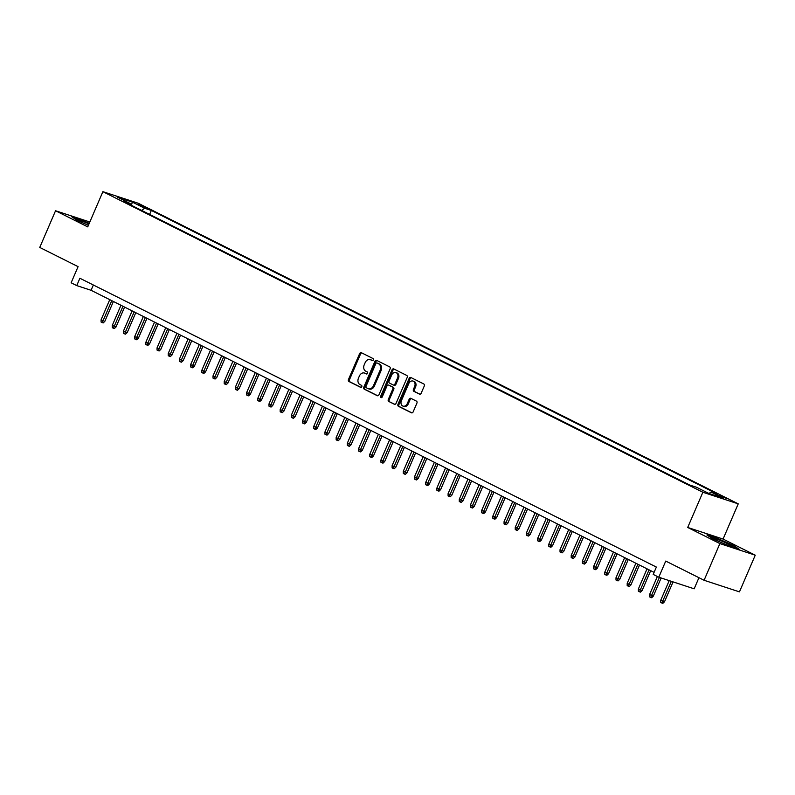 <?xml version="1.0" encoding="UTF-8"?>
<svg xmlns="http://www.w3.org/2000/svg" width="795" height="795" viewBox="0 0 795 795"><rect width="100%" height="100%" fill="white"/><g stroke="black" fill="none" stroke-linecap="round" stroke-linejoin="round"><path stroke-width="1.19" d="M373.362 359.936A1.103 0.855 -71.8 0 0 373.034 358.545L361.357 352.702A1.57 1.222 -71.8 0 0 359.638 353.586L348.468 379.513A1.57 1.222 -71.8 0 0 348.945 381.501L360.622 387.354A1.103 0.855 -71.8 0 0 361.496 385.337L359.986 384.581A5.028 3.915 -71.8 0 1 358.446 378.211L359.38 376.045A5.028 3.915 -71.8 0 1 364.468 373.034A5.028 3.915 -71.8 0 1 364.885 373.203L366.396 373.958A1.103 0.855 -71.8 0 0 367.26 371.941L365.75 371.185A5.028 3.915 -71.8 0 1 364.219 364.816L365.153 362.659A5.028 3.915 -71.8 0 1 370.231 359.638A5.028 3.915 -71.8 0 1 370.649 359.807L372.159 360.562A1.103 0.855 -71.8 0 0 373.362 359.936M726.888 498.574L719.127 495.543L726.888 498.574M419.442 394.151A1.57 1.222 -71.8 0 0 421.161 393.257L424.291 385.982A1.57 1.222 -71.8 0 0 423.815 383.995L410.856 377.496A1.57 1.222 -71.8 0 0 409.137 378.39L397.967 404.317A1.57 1.222 -71.8 0 0 398.444 406.305L411.413 412.794A1.57 1.222 -71.8 0 0 413.132 411.909L416.918 403.125A1.57 1.222 -71.8 0 0 416.441 401.127L410.886 398.355A1.57 1.222 -71.8 0 0 409.167 399.239L407.288 403.602A4.204 3.269 -71.8 0 1 403.045 406.126A4.204 3.269 -71.8 0 1 401.415 400.65L408.769 383.588A4.204 3.269 -71.8 0 1 413.012 381.063A4.204 3.269 -71.8 0 1 414.642 386.529L413.42 389.371A1.57 1.222 -71.8 0 0 413.897 391.369L419.71 394.231M89.835 221.994L55.551 210.755L39.75 247.444L78.089 266.643L71.133 282.791L76.737 285.594L79.898 278.26L656.362 567.064L653.202 574.407L658.797 577.21L694.164 588.807L698.944 577.697M719.882 543.591L755.25 555.188L723.072 539.06L687.705 527.463L719.882 543.591L704.082 580.27L665.743 561.071L658.797 577.21M687.705 527.463L702.869 492.254L102.893 191.665L138.26 203.262L738.237 503.851L702.869 492.254M55.551 210.755L87.728 226.873L102.893 191.665M390.126 368.86A1.57 1.222 -71.8 0 0 389.649 366.873L376.681 360.373A1.57 1.222 -71.8 0 0 374.962 361.268L363.802 387.195A1.57 1.222 -71.8 0 0 364.279 389.182L377.237 395.681A1.57 1.222 -71.8 0 0 378.957 394.787L390.126 368.86M393.764 368.94L406.732 375.429A1.57 1.222 -71.8 0 1 407.209 377.426L396.049 403.353A1.57 1.222 -71.8 0 1 394.33 404.238L388.775 401.455A1.57 1.222 -71.8 0 1 388.298 399.468L392.829 388.954A1.57 1.222 -71.8 0 0 392.352 386.966L388.666 385.118A1.57 1.222 -71.8 0 0 386.946 386.012L382.236 396.953A1.103 0.855 -71.8 0 1 380.696 396.188L392.044 369.824A1.57 1.222 -71.8 0 1 393.764 368.94M755.25 555.188L739.449 591.868L704.082 580.27M137.575 204.365L147.562 208.538L137.575 204.365M709.001 493.486L711.028 492.016L717.716 494.212L151.328 210.446L144.63 208.25L141.639 210.427M711.028 492.016L723.341 498.187L708.812 493.427L696.5 487.255L689.812 485.059L123.414 201.294L130.102 203.49L117.789 197.319L132.318 202.089L144.63 208.25M723.072 539.06L738.237 503.851M76.737 285.594L91.067 290.294L654.076 572.36M93.353 284.998L91.067 290.294M149.609 214.421L151.328 210.446M130.34 204.762L130.102 203.49M131.443 205.319L132.318 202.089M89.279 223.276L71.659 216.687L77.135 220.354L88.394 225.343M739.141 549.256L733.666 545.589L717.537 538.434L706.884 534.936L712.37 538.603L728.488 545.768L739.141 549.256M372.607 360.622L371.603 360.115A5.028 3.915 -71.8 0 0 371.185 359.946L370.231 359.638M364.468 373.034L365.422 373.342A5.028 3.915 -71.8 0 1 365.839 373.511L366.833 374.018M361.785 352.91A1.57 1.222 -71.8 0 0 360.592 353.904L349.422 379.831A1.57 1.222 -71.8 0 0 349.909 381.819L361.069 387.413M377.118 360.592A1.57 1.222 -71.8 0 0 375.916 361.576L364.756 387.503A1.57 1.222 -71.8 0 0 365.233 389.5L377.764 395.781M377.019 362.997A1.103 0.855 -71.8 0 0 375.816 363.623L366.018 386.38A1.103 0.855 -71.8 0 0 366.356 387.771L367.946 388.566A5.028 3.915 -71.8 0 0 368.363 388.745A5.028 3.915 -71.8 0 0 373.451 385.724L380.149 370.172A5.028 3.915 -71.8 0 0 378.619 363.802L377.983 363.315A1.103 0.855 -71.8 0 0 377.794 363.255M368.9 388.884A5.028 3.915 -71.8 0 0 369.317 389.053A5.028 3.915 -71.8 0 0 374.405 386.032L373.451 385.724M377.983 363.315L379.573 364.11A5.028 3.915 -71.8 0 1 381.103 370.48L374.405 386.032M394.847 404.337L388.775 401.455M389.361 385.346A1.57 1.222 -71.8 0 1 389.63 385.436L393.306 387.274A1.57 1.222 -71.8 0 1 393.783 389.272L389.252 399.786A1.57 1.222 -71.8 0 0 389.739 401.773M394.201 369.148A1.57 1.222 -71.8 0 0 393.008 370.142L381.65 396.496A1.103 0.855 -71.8 0 0 381.67 397.57M397.53 378.042A4.204 3.269 -71.8 0 0 395.9 372.577A4.204 3.269 -71.8 0 0 391.647 375.101L389.063 381.113A1.57 1.222 -71.8 0 0 389.54 383.101L393.217 384.949A1.57 1.222 -71.8 0 0 394.936 384.055L397.53 378.042L398.484 378.36A4.204 3.269 -71.8 0 0 396.854 372.885L395.9 372.577M393.485 385.038L394.171 385.257A1.57 1.222 -71.8 0 0 395.89 384.373L394.936 384.055M398.484 378.36L395.89 384.373M413.012 381.063L413.966 381.371A4.204 3.269 -71.8 0 1 415.596 386.847L414.374 389.689A1.57 1.222 -71.8 0 0 414.851 391.677L419.969 394.241M403.045 406.126L403.999 406.434A4.204 3.269 -71.8 0 0 408.252 403.91L407.288 403.602M411.323 398.563A1.57 1.222 -71.8 0 0 410.121 399.557L408.252 403.91M411.283 377.714A1.57 1.222 -71.8 0 0 410.091 378.698L398.921 404.625A1.57 1.222 -71.8 0 0 399.398 406.613L411.939 412.893M104.821 321.379L103.171 322.939L102.217 322.621L101.094 322.064L101.084 319.809L104.821 321.379L113.397 301.474M102.217 322.621L111.777 300.669M101.084 319.809L109.76 299.655M89.01 223.902A10.415 0.755 23.3 0 0 78.129 220.136A10.415 0.755 23.3 0 0 81.448 222.103A10.415 0.755 23.3 0 0 88.424 225.283M72.812 217.452L89.139 223.604M719.694 540.252A10.415 0.755 23.3 0 0 713.363 538.394A10.415 0.755 23.3 0 0 726.083 544.525A10.415 0.755 23.3 0 0 732.344 546.562A10.415 0.755 23.3 0 0 719.694 540.252M708.037 535.711L717.587 538.841L733.209 545.777L737.7 548.788M116.01 326.993L114.361 328.544L113.407 328.236L112.284 327.669L112.284 325.413L116.01 326.993L124.586 307.089M113.407 328.236L122.967 306.274M112.284 325.413L120.959 305.27M127.21 332.598L125.56 334.158L124.596 333.84L123.483 333.284L123.473 331.028L127.21 332.598L135.776 312.693M124.596 333.84L134.166 311.888M123.473 331.028L132.149 310.875M138.4 338.203L136.75 339.763L135.796 339.445L134.673 338.889L134.663 336.633L138.4 338.203L146.976 318.298M135.796 339.445L145.356 317.493M134.663 336.633L143.348 316.48M149.599 343.818L147.94 345.368L146.986 345.06L145.873 344.493L145.863 342.238L149.599 343.818L158.165 323.913M146.986 345.06L156.555 323.098M145.863 342.238L154.538 322.094M160.789 349.422L159.139 350.983L158.185 350.665L157.062 350.108L157.052 347.852L160.789 349.422L169.365 329.518M158.185 350.665L167.745 328.713M157.052 347.852L165.728 327.699M171.978 355.027L170.329 356.587L169.375 356.269L168.252 355.713L168.242 353.457L171.978 355.027L180.554 335.122M169.375 356.269L178.935 334.317M168.242 353.457L176.927 333.304M183.178 360.642L181.528 362.192L180.564 361.884L179.451 361.318L179.441 359.062L183.178 360.642L191.744 340.737M180.564 361.884L190.134 339.922M179.441 359.062L188.117 338.918M194.368 366.247L192.718 367.807L191.764 367.489L190.641 366.932L190.631 364.676L194.368 366.247L202.944 346.342M191.764 367.489L201.324 345.527M190.631 364.676L199.306 344.523M205.567 371.851L203.908 373.411L202.954 373.094L201.841 372.537L201.831 370.281L205.567 371.851L214.133 351.947M202.954 373.094L212.523 351.142M201.831 370.281L210.506 350.128M216.757 377.466L215.107 379.016L214.153 378.708L213.03 378.142L213.02 375.886L216.757 377.466L225.333 357.561M214.153 378.708L223.713 356.746M213.02 375.886L221.696 355.743M227.946 383.071L226.297 384.631L225.343 384.313L224.22 383.756L224.21 381.491L227.946 383.071L236.522 363.166M225.343 384.313L234.903 362.351M224.21 381.491L232.895 361.347M239.146 388.675L237.496 390.236L236.532 389.918L235.419 389.361L235.409 387.105L239.146 388.675L247.712 368.771M236.532 389.918L246.102 367.966M235.409 387.105L244.085 366.952M250.336 394.28L248.686 395.84L247.732 395.532L246.609 394.966L246.599 392.71L250.336 394.28L258.912 374.385M247.732 395.532L257.292 373.571M246.599 392.71L255.274 372.567M261.535 399.895L259.876 401.455L258.922 401.137L257.799 400.581L257.799 398.315L261.535 399.895L270.101 379.99M258.922 401.137L268.491 379.175M257.799 398.315L266.474 378.172M272.725 405.5L271.075 407.06L270.121 406.742L268.998 406.185L268.988 403.93L272.725 405.5L281.301 385.595M270.121 406.742L279.681 384.79M268.988 403.93L277.664 383.776M283.914 411.104L282.265 412.665L281.311 412.357L280.188 411.79L280.178 409.534L283.914 411.104L292.49 391.21M281.311 412.357L290.871 390.395M280.178 409.534L288.863 389.391M295.114 416.719L293.454 418.279L292.5 417.961L291.387 417.405L291.377 415.139L295.114 416.719L303.68 396.814M292.5 417.961L302.07 395.999M291.377 415.139L300.053 394.996M306.304 422.324L304.654 423.884L303.7 423.566L302.577 423.01L302.567 420.754L306.304 422.324L314.88 402.419M303.7 423.566L313.26 401.614M302.567 420.754L311.243 400.601M317.493 427.929L315.844 429.489L314.89 429.181L313.767 428.614L313.767 426.359L317.493 427.929L326.069 408.034M314.89 429.181L324.459 407.219M313.767 426.359L322.442 406.215M328.693 433.543L327.043 435.103L326.079 434.786L324.966 434.229L324.956 431.963L328.693 433.543L337.259 413.639M326.079 434.786L335.649 412.824M324.956 431.963L333.632 411.82M339.882 439.148L338.233 440.708L337.279 440.39L336.156 439.834L336.146 437.578L339.882 439.148L348.458 419.243M337.279 440.39L346.839 418.438M336.146 437.578L344.831 417.425M351.082 444.753L349.422 446.313L348.468 446.005L347.355 445.439L347.345 443.183L351.082 444.753L359.648 424.848M348.468 446.005L358.038 424.043M347.345 443.183L356.021 423.029M362.272 450.368L360.622 451.928L359.668 451.61L358.545 451.053L358.535 448.787L362.272 450.368L370.848 430.463M359.668 451.61L369.228 429.648M358.535 448.787L367.21 428.644M373.461 455.972L371.812 457.532L370.858 457.214L369.735 456.658L369.735 454.402L373.461 455.972L382.037 436.067M370.858 457.214L380.427 435.262M369.735 454.402L378.41 434.249M384.661 461.577L383.011 463.137L382.047 462.829L380.934 462.263L380.924 460.007L384.661 461.577L393.227 441.672M382.047 462.829L391.617 440.867M380.924 460.007L389.6 439.854M395.85 467.192L394.201 468.752L393.247 468.434L392.124 467.877L392.114 465.612L395.85 467.192L404.426 447.287M393.247 468.434L402.807 446.472M392.114 465.612L400.799 445.468M407.05 472.796L405.39 474.357L404.436 474.039L403.323 473.482L403.313 471.226L407.05 472.796L415.616 452.892M404.436 474.039L414.006 452.087M403.313 471.226L411.989 451.073M418.24 478.401L416.59 479.961L415.636 479.653L414.513 479.087L414.503 476.831L418.24 478.401L426.816 458.496M415.636 479.653L425.196 457.691M414.503 476.831L423.178 456.678M429.429 484.016L427.78 485.566L426.826 485.258L425.703 484.702L425.703 482.436L429.429 484.016L438.005 464.111M426.826 485.258L436.385 463.296M425.703 482.436L434.378 462.293M440.629 489.621L438.979 491.181L438.015 490.863L436.902 490.306L436.892 488.05L440.629 489.621L449.195 469.716M438.015 490.863L447.585 468.911M436.892 488.05L445.568 467.897M451.818 495.225L450.169 496.786L449.215 496.478L448.092 495.911L448.082 493.655L451.818 495.225L460.394 475.321M449.215 496.478L458.775 474.516M448.082 493.655L456.767 473.502M463.018 500.84L461.358 502.39L460.404 502.082L459.291 501.516L459.281 499.26L463.018 500.84L471.584 480.935M460.404 502.082L469.974 480.12M459.281 499.26L467.957 479.117M474.208 506.445L472.558 508.005L471.604 507.687L470.481 507.13L470.471 504.875L474.208 506.445L482.784 486.54M471.604 507.687L481.164 485.735M470.471 504.875L479.147 484.721M485.397 512.05L483.748 513.61L482.794 513.302L481.671 512.735L481.661 510.479L485.397 512.05L493.973 492.145M482.794 513.302L492.353 491.34M481.661 510.479L490.346 490.326M496.597 517.664L494.947 519.215L493.983 518.906L492.87 518.34L492.86 516.084L496.597 517.664L505.163 497.759M493.983 518.906L503.553 496.945M492.86 516.084L501.536 495.941M507.786 523.269L506.137 524.829L505.183 524.511L504.06 523.955L504.05 521.699L507.786 523.269L516.362 503.364M505.183 524.511L514.743 502.559M504.05 521.699L512.725 501.546M518.986 528.874L517.326 530.434L516.372 530.126L515.259 529.559L515.249 527.304L518.986 528.874L527.552 508.969M516.372 530.126L525.942 508.164M515.249 527.304L523.925 507.15M530.176 534.488L528.526 536.039L527.572 535.731L526.449 535.164L526.439 532.908L530.176 534.488L538.752 514.584M527.572 535.731L537.132 513.769M526.439 532.908L535.115 512.765M541.365 540.093L539.716 541.653L538.762 541.335L537.639 540.779L537.629 538.523L541.365 540.093L549.941 520.188M538.762 541.335L548.321 519.383M537.629 538.523L546.314 518.37M552.565 545.698L550.915 547.258L549.951 546.95L548.838 546.384L548.828 544.128L552.565 545.698L561.131 525.793M549.951 546.95L559.521 524.988M548.828 544.128L557.504 523.975M563.754 551.313L562.105 552.863L561.151 552.555L560.028 551.988L560.018 549.733L563.754 551.313L572.33 531.408M561.151 552.555L570.711 530.593M560.018 549.733L568.693 529.589M574.944 556.917L573.294 558.478L572.34 558.16L571.217 557.603L571.217 555.347L574.944 556.917L583.52 537.013M572.34 558.16L581.91 536.208M571.217 555.347L579.893 535.194M586.144 562.522L584.494 564.082L583.54 563.774L582.417 563.208L582.407 560.952L586.144 562.522L594.71 542.617M583.54 563.774L593.1 541.812M582.407 560.952L591.082 540.799M597.333 568.137L595.684 569.687L594.73 569.379L593.607 568.813L593.597 566.557L597.333 568.137L605.909 548.232M594.73 569.379L604.289 547.417M593.597 566.557L602.282 546.413M608.533 573.742L606.873 575.302L605.919 574.984L604.806 574.427L604.796 572.171L608.533 573.742L617.099 553.837M605.919 574.984L615.489 553.032M604.796 572.171L613.472 552.018M619.722 579.346L618.073 580.906L617.119 580.598L615.996 580.032L615.986 577.776L619.722 579.346L628.298 559.442M617.119 580.598L626.679 558.637M615.986 577.776L624.661 557.623M630.912 584.961L629.262 586.511L628.308 586.203L627.185 585.637L627.185 583.381L630.912 584.961L639.488 565.056M628.308 586.203L637.878 564.241M627.185 583.381L635.861 563.238M642.112 590.566L640.462 592.126L639.498 591.808L638.385 591.251L638.375 588.996L642.112 590.566L650.678 570.661M639.498 591.808L649.068 569.856M638.375 588.996L647.051 568.842M653.301 596.17L651.652 597.731L650.698 597.413L649.575 596.856L649.565 594.6L653.301 596.17L661.142 577.975M650.698 597.413L659.423 577.409M649.565 594.6L657.366 576.494M664.501 601.785L662.841 603.335L661.887 603.027L660.774 602.461L660.764 600.205L664.501 601.785L673.067 581.89M661.887 603.027L671.348 581.324M660.764 600.205L669.201 580.618M143.189 207.048L143.498 206.312M145.743 208.061L145.962 207.545M371.603 360.115L370.649 359.807M365.839 373.511L364.885 373.203M349.909 381.819L348.945 381.501M349.422 379.831L348.468 379.513M360.592 353.904L359.638 353.586M365.233 389.5L364.279 389.182M364.756 387.503L363.802 387.195M375.916 361.576L374.962 361.268M381.103 370.48L380.149 370.172M379.573 364.11L378.619 363.802M389.252 399.786L388.298 399.468M393.783 389.272L392.829 388.954M393.306 387.274L392.352 386.966M389.63 385.436L388.666 385.118M381.65 396.496L380.696 396.188M393.008 370.142L392.044 369.824M414.851 391.677L413.897 391.369M414.374 389.689L413.42 389.371M415.596 386.847L414.642 386.529M410.121 399.557L409.167 399.239M399.398 406.613L398.444 406.305M398.921 404.625L397.967 404.317M410.091 378.698L409.137 378.39M377.883 363.275L376.929 362.957M369.317 389.053L368.363 388.745M389.49 385.376L388.536 385.068M394.3 385.317L393.346 384.999"/></g></svg>
